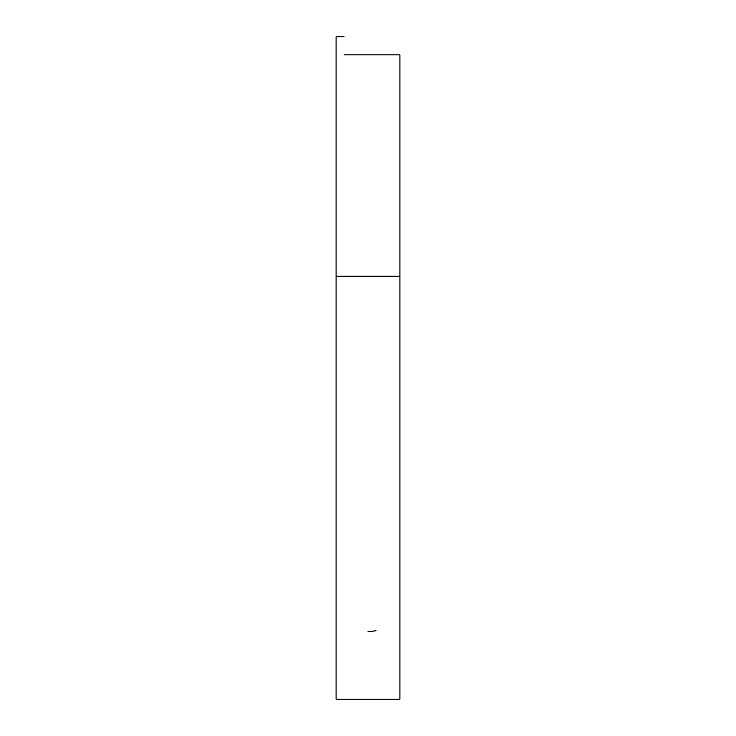 <?xml version="1.0" encoding="UTF-8"?>
<svg xmlns="http://www.w3.org/2000/svg" width="736" height="736" viewBox="0 0 736 736"><rect width="100%" height="100%" fill="white"/><g stroke="black" fill="none" stroke-linecap="round" stroke-linejoin="round"><path stroke-width="1.1" d="M399.924 699.2L399.924 276.221L336.076 276.221L336.076 699.2L399.924 699.2M336.076 628.967L336.076 180.449M336.076 204.396L336.076 276.221L399.924 276.221L399.924 54.85L344.062 54.85C344.062 30.737 344.062 30.737 344.062 54.85L399.924 54.85L399.924 682.842M344.062 36.8L336.076 36.8L336.076 276.221M375.976 630.743L368 631.773M344.062 54.85C344.062 30.737 344.062 30.737 344.062 54.85"/></g></svg>
